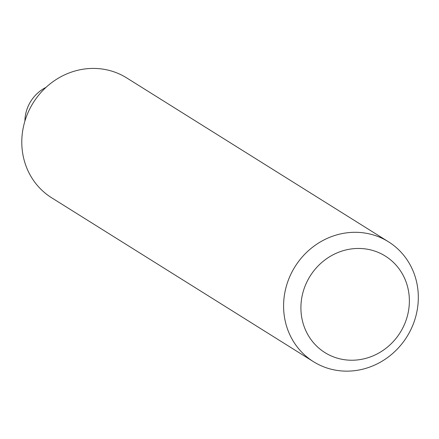 <?xml version="1.0" encoding="UTF-8"?>
<svg xmlns="http://www.w3.org/2000/svg" width="439" height="439" viewBox="0 0 439 439"><rect width="100%" height="100%" fill="white"/><g stroke="black" fill="none" stroke-linecap="round" stroke-linejoin="round"><path stroke-width="0.66" d="M302.394 294.734A56.922 53.141 -58 0 1 392.433 261.474A56.922 53.141 -58 0 1 370.598 356.83A56.922 53.141 -58 0 1 302.394 294.734M285.432 289.789A70.712 66.015 -58 0 1 388.477 241.79A70.712 66.015 -58 0 1 406.909 336.751A70.712 66.015 -58 0 1 313.435 361.659A70.712 66.015 -58 0 1 285.432 289.789M24.902 121.115A36.464 34.044 -58 0 1 25.852 113.207A36.464 34.044 -58 0 1 46.04 87.35M388.477 241.79L126.679 77.906A70.712 66.015 122 0 0 23.635 125.9A70.712 66.015 122 0 0 51.637 197.775L313.435 361.659"/></g></svg>
